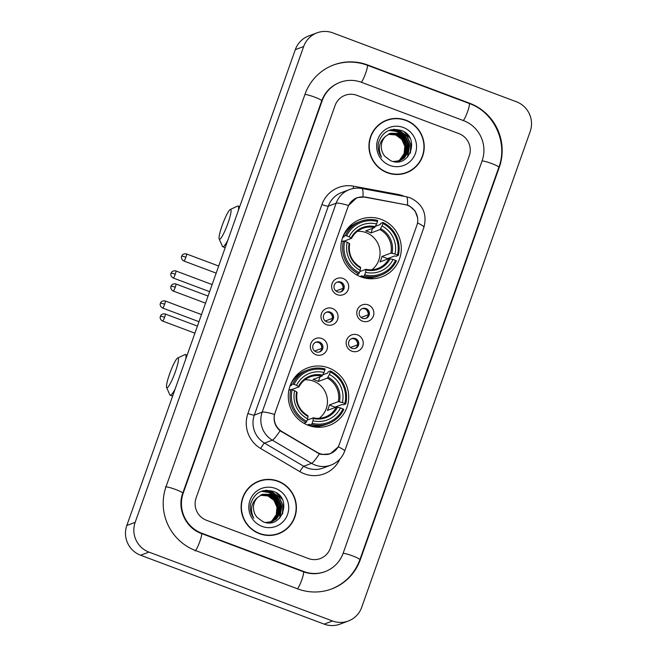 <?xml version="1.0" encoding="UTF-8"?>
<svg xmlns="http://www.w3.org/2000/svg" width="657" height="657" viewBox="0 0 657 657"><rect width="100%" height="100%" fill="white"/><g stroke="black" fill="none" stroke-linecap="round" stroke-linejoin="round"><path stroke-width="0.99" d="M328.672 367.912A30.715 30.14 69.4 0 0 307.714 367.879A30.715 30.14 69.4 0 0 288.292 396.59A30.715 30.14 69.4 0 0 308.33 425.366A30.715 30.14 69.4 0 0 329.288 425.399A30.715 30.14 69.4 0 0 348.711 396.688A30.715 30.14 69.4 0 0 328.672 367.912M299.855 373.849A30.715 30.14 69.4 0 0 298.122 373.759M381.265 219.405A30.715 30.14 69.4 0 0 360.299 219.372A30.715 30.14 69.4 0 0 340.876 248.083A30.715 30.14 69.4 0 0 360.915 276.86A30.715 30.14 69.4 0 0 381.881 276.893A30.715 30.14 69.4 0 0 401.304 248.182A30.715 30.14 69.4 0 0 381.265 219.405M352.439 225.343A30.715 30.14 69.4 0 0 350.707 225.252M337.271 294.697A8.697 8.533 -110.6 0 1 332.097 283.545A8.697 8.533 -110.6 0 1 343.028 278.437A8.697 8.533 -110.6 0 1 348.202 289.589A8.697 8.533 -110.6 0 1 337.271 294.697M340.835 282.075A5.215 5.116 69.4 0 0 333.978 286.945A5.215 5.116 69.4 0 0 340.942 291.839A5.215 5.116 69.4 0 0 340.835 282.075M326.636 324.722A8.697 8.533 -110.6 0 1 321.47 313.57A8.697 8.533 -110.6 0 1 332.393 308.462A8.697 8.533 -110.6 0 1 337.567 319.614A8.697 8.533 -110.6 0 1 326.636 324.722M330.2 312.108A5.215 5.116 69.4 0 0 323.343 316.978A5.215 5.116 69.4 0 0 330.307 321.864A5.215 5.116 69.4 0 0 330.2 312.108M316.009 354.747A8.697 8.533 -110.6 0 1 310.835 343.595A8.697 8.533 -110.6 0 1 321.766 338.486A8.697 8.533 -110.6 0 1 326.94 349.639A8.697 8.533 -110.6 0 1 316.009 354.747M319.565 342.133A5.215 5.116 69.4 0 0 312.707 347.003A5.215 5.116 69.4 0 0 319.672 351.889A5.215 5.116 69.4 0 0 319.565 342.133M362.442 321.15A8.697 8.533 -110.6 0 1 357.268 309.997A8.697 8.533 -110.6 0 1 368.199 304.889A8.697 8.533 -110.6 0 1 373.373 316.042A8.697 8.533 -110.6 0 1 362.442 321.15M366.006 308.535A5.215 5.116 69.4 0 0 359.149 313.405A5.215 5.116 69.4 0 0 366.113 318.292A5.215 5.116 69.4 0 0 366.006 308.535M351.807 351.175A8.697 8.533 -110.6 0 1 346.641 340.022A8.697 8.533 -110.6 0 1 357.572 334.914A8.697 8.533 -110.6 0 1 362.738 346.067A8.697 8.533 -110.6 0 1 351.807 351.175M355.371 338.56A5.215 5.116 69.4 0 0 348.514 343.43A5.215 5.116 69.4 0 0 355.478 348.317A5.215 5.116 69.4 0 0 355.371 338.56M336.762 282.296A5.215 5.116 -110.6 0 1 340.408 292.004M326.127 312.321A5.215 5.116 -110.6 0 1 329.773 322.037M315.5 342.354A5.215 5.116 -110.6 0 1 319.138 352.062M361.933 308.749A5.215 5.116 -110.6 0 1 365.579 318.464M351.298 338.782A5.215 5.116 -110.6 0 1 354.944 348.489M404.942 204.598A15.645 15.357 -110.6 0 1 416.842 225.392L339.308 444.354A15.645 15.357 -110.6 0 1 317.191 452.386L281.993 431.592A15.645 15.357 -110.6 0 1 275.119 412.686L347.914 207.103A15.645 15.357 -110.6 0 1 364.996 197.19L404.942 204.598M405.903 120.165A28.111 27.586 69.4 0 0 386.718 120.132A28.111 27.586 69.4 0 0 368.947 146.404A28.111 27.586 69.4 0 0 387.285 172.734A28.111 27.586 69.4 0 0 406.461 172.766A28.111 27.586 69.4 0 0 424.233 146.495A28.111 27.586 69.4 0 0 405.903 120.165M395.046 118.72A28.111 27.586 69.4 0 0 386.3 120.297M278.075 481.129A28.111 27.586 69.4 0 0 258.891 481.096A28.111 27.586 69.4 0 0 241.119 507.376A28.111 27.586 69.4 0 0 259.458 533.706A28.111 27.586 69.4 0 0 278.642 533.73A28.111 27.586 69.4 0 0 296.414 507.459A28.111 27.586 69.4 0 0 278.075 481.129M267.227 479.692A28.111 27.586 69.4 0 0 258.472 481.261M338.018 447.105L330.208 453.839L321.659 454.496L319.384 453.856L280.096 430.787C275.102 426.418 273.238 420.965 274.495 414.427L348.481 205.493L356.94 197.65L364.939 196.977L407.48 205.083L409.64 206.043L415.15 211.053L417.704 218.05M308.437 558.532A17.386 17.057 69.4 0 0 330.299 548.308L469.254 155.906A17.386 17.057 69.4 0 0 458.906 133.609L356.923 95.339A17.386 17.057 69.4 0 0 335.062 105.555L196.106 497.957A17.386 17.057 69.4 0 0 206.446 520.254L308.437 558.532A17.386 17.057 69.4 0 0 330.299 548.308L469.254 155.906A17.386 17.057 69.4 0 0 458.906 133.609L356.923 95.339A17.386 17.057 69.4 0 0 335.062 105.555L196.106 497.957A17.386 17.057 69.4 0 0 206.446 520.254L308.437 558.532M278.223 533.886A28.111 27.586 69.4 0 0 285.844 529.312M406.042 172.922A28.111 27.586 69.4 0 0 413.664 168.348M397.296 174.491A27.816 27.298 69.4 0 0 405.525 172.807L406.363 172.495A27.816 27.298 69.4 0 0 423.954 146.495A27.816 27.298 69.4 0 0 405.804 120.436A27.816 27.298 69.4 0 0 386.817 120.403A27.816 27.298 69.4 0 0 369.234 146.404A27.816 27.298 69.4 0 0 387.375 172.463A27.816 27.298 69.4 0 0 406.363 172.495M388.443 134.209L396.13 134.874L402.092 139.243L405.131 146.092L404.425 153.582L400.113 159.725L397.846 161.285M388.287 134.299L395.801 134.997L401.755 139.374L404.802 146.215L404.088 153.705L399.785 159.848L397.674 161.318M389.075 133.872L397.46 134.373L403.414 138.75L406.461 145.591L405.747 153.081L401.443 159.224L398.536 161.121M388.919 133.954L397.124 134.496L403.086 138.873L406.125 145.714L405.418 153.212L401.107 159.347L398.364 161.162M389.716 133.576L398.783 133.88L404.745 138.249L407.783 145.098L407.077 152.588L402.766 158.731L399.218 160.916M389.56 133.642L398.454 134.003L404.408 138.372L407.455 145.222L406.74 152.711L402.437 158.854L399.054 160.973M385.708 136.262A14.487 14.216 69.4 0 0 385.166 156.612L390.693 160.694C409.746 169.251 420.702 137.149 401.714 130.603C389.995 127.368 382.21 131.589 378.35 143.251C377.578 148.326 378.646 152.974 381.553 157.204C377.611 148.802 378.999 141.813 385.708 136.262L390.373 133.305L400.113 133.379L406.067 137.756L409.114 144.597L408.399 152.087L404.096 158.23L399.891 160.686L393.338 161.532M390.209 133.371L399.785 133.502L405.739 137.88L408.785 144.721L408.071 152.21L403.759 158.353L399.727 160.743M403.308 127.483A20.285 19.907 69.4 0 0 377.808 139.399A20.285 19.907 69.4 0 0 389.872 165.416A20.285 19.907 69.4 0 0 415.38 153.5A20.285 19.907 69.4 0 0 403.308 127.483M395.292 134.291L403.283 140.302L406.198 150.001M406.01 152.309L404.983 156.079M386.817 120.403L385.979 120.716A27.816 27.298 69.4 0 0 378.678 124.863M404.244 131.95L409.82 138.019M393.379 129.322L399.193 130.497L406.814 136.056L410.732 144.77L410.198 153.27M390.652 129.831L397.863 130.989L405.492 136.557L409.401 145.271L407.488 157.146M389.092 130.341L396.541 131.49L400.236 133.428M401.246 134.168L408.079 145.772L408.005 152.383M393.921 129.273L399.357 130.431L406.987 135.999L410.896 144.712L410.568 152.473M390.899 129.766L398.035 130.932L405.656 136.492L409.566 145.205L407.792 156.809M389.256 130.275L396.705 131.425L400.877 133.7M402.018 134.603L408.243 145.706L408.309 151.521M269.477 535.455A27.816 27.298 69.4 0 0 277.706 533.771L278.535 533.459A27.816 27.298 69.4 0 0 296.126 507.459A27.816 27.298 69.4 0 0 277.977 481.4A27.816 27.298 69.4 0 0 258.998 481.367A27.816 27.298 69.4 0 0 241.406 507.376A27.816 27.298 69.4 0 0 259.556 533.435A27.816 27.298 69.4 0 0 278.535 533.459M260.615 495.181L268.311 495.838L274.265 500.215L277.311 507.056L276.597 514.546L272.285 520.689L270.019 522.249M260.468 495.263L267.974 495.961L273.928 500.338L276.975 507.179L276.269 514.669L271.957 520.812L269.846 522.29M261.248 494.844L269.633 495.337L275.587 499.714L278.634 506.555L277.919 514.053L273.616 520.188L270.717 522.085M261.092 494.918L269.304 495.468L275.258 499.837L278.305 506.687L277.591 514.176L273.287 520.319L270.544 522.126M261.897 494.54L270.963 494.844L276.917 499.213L279.964 506.062L279.25 513.552L274.946 519.695L271.398 521.888M261.732 494.614L270.627 494.967L276.589 499.345L279.627 506.186L278.921 513.675L274.61 519.818L271.226 521.937M257.881 497.226A14.487 14.216 69.4 0 0 257.339 517.585L262.874 521.658C281.927 530.215 292.874 498.113 273.895 491.567C262.176 488.332 254.382 492.553 250.531 504.215C249.75 509.29 250.818 513.938 253.733 518.176C249.791 509.766 251.171 502.786 257.881 497.226L262.554 494.269L272.285 494.343L278.24 498.72L281.286 505.562L280.58 513.051L276.269 519.194L272.064 521.65L265.51 522.496M262.381 494.335L271.957 494.466L277.911 498.844L280.958 505.685L280.243 513.183L275.94 519.317L271.899 521.715M275.48 488.447A20.285 19.907 69.4 0 0 249.98 500.363A20.285 19.907 69.4 0 0 262.053 526.388A20.285 19.907 69.4 0 0 287.552 514.464A20.285 19.907 69.4 0 0 275.48 488.447M267.465 495.255L275.464 501.275L278.379 510.974M278.182 513.273L277.155 517.043M258.998 481.367L258.16 481.688A27.816 27.298 69.4 0 0 250.851 485.827M276.416 492.922L282.001 498.983M265.551 490.286L271.366 491.461L278.995 497.029L282.904 505.742L282.37 514.234M262.825 490.795L270.043 491.953L277.665 497.521L281.582 506.235L279.66 518.11M261.264 491.305L268.713 492.454L272.409 494.393M273.419 495.132L280.252 506.736L280.178 513.355M266.093 490.237L271.53 491.395L279.159 496.963L283.068 505.676L282.74 513.437M263.071 490.73L270.208 491.896L277.829 497.464L281.746 506.177L279.964 517.782M261.429 491.247L268.877 492.389L273.049 494.664M274.191 495.567L280.416 506.67L280.482 512.485M222.181 225.45A15.94 2.332 -69.4 0 0 219.192 239.008A15.94 2.332 -69.4 0 0 227.93 223.298A15.94 2.332 -69.4 0 0 230.27 209.501A15.94 2.332 -69.4 0 0 222.181 225.45M227.798 240.314A21.73 3.178 110.6 0 1 222.789 246.736A21.73 3.178 110.6 0 1 222.427 246.35L219.192 239.008M371.837 269.797A21.443 21.04 69.4 0 0 357.4 231.33M342.65 237.423L344.087 236.89L343.118 236.397L345.352 235.559L346.641 235.888A27.586 27.068 69.4 0 1 377.496 221.466L376.601 223.98A24.917 24.457 69.4 0 0 349.13 236.824L351.528 238.351L344.087 241.144M375.41 226.328L380.231 224.522L380.797 223.314L383.039 222.477L382.859 223.487A27.586 27.068 69.4 0 1 397.46 254.957L394.972 254.029A24.917 24.457 69.4 0 0 381.972 225.992L379.968 229.589L370.991 232.956A21.443 21.04 69.4 0 0 365.62 230.944L374.597 227.568L376.601 223.98M397.46 254.957L398.331 255.442L396.097 256.279L394.791 255.918L387.589 258.62L381.906 256.493L390.882 253.126L394.972 254.029M387.466 259.104A27.528 27.011 69.4 0 0 387.589 258.62M364.093 275.965A28.744 28.21 69.4 0 0 380.978 275.127A28.744 28.21 69.4 0 0 396.409 260.862L395.539 260.377A27.586 27.068 69.4 0 1 364.692 274.798L364.093 275.965L361.859 276.802L362.097 275.718L360.011 276.507M361.859 276.802A28.744 28.21 69.4 0 0 378.744 275.965L380.978 275.127M377.496 221.466L377.668 220.456A28.744 28.21 69.4 0 0 360.783 221.302L358.55 222.14A28.744 28.21 69.4 0 0 343.118 236.397M356.505 274.782L358.73 273.953L359.322 272.778A27.586 27.068 69.4 0 1 344.72 241.308L343.43 240.979A28.744 28.21 69.4 0 0 358.73 273.953M343.43 240.979L341.468 241.719M360.783 221.302A28.744 28.21 69.4 0 0 345.352 235.559M364.692 274.798L365.579 272.285A24.917 24.457 69.4 0 0 393.058 259.449L395.539 260.377M344.72 241.308L347.208 242.244A24.917 24.457 69.4 0 0 360.208 270.273L359.322 272.778M349.13 236.824L346.641 235.888M393.058 259.449L388.969 258.546L379.992 261.913A21.443 21.04 -110.6 0 0 381.906 256.493M359.724 271.645L365.892 269.329L365.579 272.285M360.208 270.273L360.611 267.974A22.289 21.878 69.4 0 1 349.187 243.336L347.208 242.244M365.892 269.329L365.982 269.986A22.289 21.878 69.4 0 0 390.127 258.702M360.611 267.974L360.529 267.309L360.611 267.974M375.254 226.632A22.289 21.878 69.4 0 0 351.109 237.916L351.528 238.351M398.331 255.442A28.744 28.21 69.4 0 0 383.039 222.477M381.972 225.992L382.859 223.487M370.991 232.956L372.634 228.308M342.001 241.521L341.55 241.349M230.27 209.501L237.538 206.101A21.73 3.178 110.6 0 1 238.056 206.043A21.73 3.178 110.6 0 1 238.368 210.47M372.765 277.476A30.14 29.573 -110.6 0 1 371.23 278.773M169.596 373.956A15.94 2.332 -69.4 0 0 166.607 387.515A15.94 2.332 -69.4 0 0 175.337 371.805A15.94 2.332 -69.4 0 0 177.677 357.999A15.94 2.332 -69.4 0 0 169.596 373.956M175.205 388.821A21.73 3.178 110.6 0 1 170.196 395.243A21.73 3.178 110.6 0 1 169.843 394.857L166.607 387.515M319.245 418.304A21.443 21.04 69.4 0 0 304.815 379.836M290.065 385.93L291.494 385.396L290.525 384.903L292.767 384.066L294.057 384.394A27.586 27.068 69.4 0 1 324.903 369.973L324.016 372.486A24.917 24.457 69.4 0 0 296.537 385.322L298.943 386.858L291.503 389.65M322.817 374.835L327.638 373.02L328.213 371.821L330.446 370.975L330.274 371.993A27.586 27.068 69.4 0 1 344.868 403.464L342.387 402.527A24.917 24.457 69.4 0 0 329.379 374.498L327.375 378.095L318.399 381.462A21.443 21.04 69.4 0 0 313.036 379.442L322.012 376.075L324.016 372.486M344.868 403.464L345.738 403.948L343.504 404.786L342.207 404.425L334.996 407.126L329.321 404.999L338.298 401.632L342.387 402.527M334.873 407.611A27.528 27.011 69.4 0 0 334.996 407.126M311.508 424.471A28.744 28.21 69.4 0 0 328.393 423.634A28.744 28.21 69.4 0 0 343.825 409.368L342.954 408.884A27.586 27.068 69.4 0 1 312.1 423.305L311.508 424.471L309.266 425.309L309.504 424.225L307.427 425.005M309.266 425.309A28.744 28.21 69.4 0 0 326.151 424.471L328.393 423.634M324.903 369.973L325.084 368.963A28.744 28.21 69.4 0 0 308.199 369.801L305.957 370.647A28.744 28.21 69.4 0 0 290.525 384.903M303.912 423.289L306.137 422.459L306.737 421.285A27.586 27.068 69.4 0 1 292.135 389.815L290.846 389.486A28.744 28.21 69.4 0 0 306.137 422.459M290.846 389.486L288.883 390.225M308.199 369.801A28.744 28.21 69.4 0 0 292.767 384.066M312.1 423.305L312.987 420.792A24.917 24.457 69.4 0 0 340.466 407.948L342.954 408.884M292.135 389.815L294.615 390.743A24.917 24.457 69.4 0 0 307.624 418.78L306.737 421.285M296.537 385.322L294.057 384.394M340.466 407.948L336.376 407.053L327.4 410.42A21.443 21.04 -110.6 0 0 329.321 404.999M307.139 420.143L313.307 417.836L312.987 420.792M307.624 418.78L308.026 416.481A22.289 21.878 69.4 0 1 296.594 391.843L294.615 390.743M313.307 417.836L313.389 418.493A22.289 21.878 69.4 0 0 337.542 407.209M308.026 416.481L307.936 415.815L308.026 416.481M322.661 375.139A22.289 21.878 69.4 0 0 298.516 386.423L298.943 386.858M345.738 403.948A28.744 28.21 69.4 0 0 330.446 370.975M329.379 374.498L330.274 371.993M318.399 381.462L320.049 376.814M289.417 390.02L288.957 389.847M177.677 357.999L184.946 354.608A21.73 3.178 110.6 0 1 185.471 354.55A21.73 3.178 110.6 0 1 185.775 358.977M320.181 425.982A30.14 29.573 -110.6 0 1 318.645 427.28M361.104 317.454L368.232 314.777A6.373 6.258 69.4 0 0 366.064 309.496M350.468 347.479L357.605 344.802A6.373 6.258 69.4 0 0 355.429 339.521M335.932 291.002L343.061 288.324A6.373 6.258 69.4 0 0 340.893 283.044M325.297 321.027L332.434 318.349A6.373 6.258 69.4 0 0 330.257 313.069M314.662 351.052L321.799 348.374A6.373 6.258 69.4 0 0 319.622 343.094M201.847 533.262L303.83 571.533A31.298 30.707 69.4 0 0 325.182 571.565A31.298 30.707 69.4 0 0 343.176 553.145L482.131 160.743A31.298 30.707 69.4 0 0 463.514 120.601L361.531 82.33A31.298 30.707 69.4 0 0 340.17 82.297A31.298 30.707 69.4 0 0 322.176 100.718L183.221 493.12A31.298 30.707 69.4 0 0 201.847 533.262L201.321 533.459M332.532 620.988A23.184 22.749 69.4 0 0 348.35 621.013A23.184 22.749 69.4 0 0 361.678 607.364L530.191 131.499A23.184 22.749 69.4 0 0 516.402 101.761L332.828 32.875A23.184 22.749 69.4 0 0 317.002 32.85A23.184 22.749 69.4 0 0 303.682 46.499L135.161 522.364A23.184 22.749 69.4 0 0 148.958 552.102L332.532 620.988L324.172 624.125A23.184 22.749 69.4 0 0 339.998 624.15L348.35 621.013M317.002 32.85L308.65 35.987A23.184 22.749 69.4 0 0 295.322 49.636L126.809 525.501A23.184 22.749 69.4 0 0 140.598 555.239L324.172 624.125M297.687 588.877A49.842 48.905 69.4 0 0 331.703 588.935A49.842 48.905 69.4 0 0 360.356 559.592L499.312 167.19A49.842 48.905 69.4 0 0 469.656 103.256L367.674 64.986A49.842 48.905 69.4 0 0 333.657 64.928A49.842 48.905 69.4 0 0 305.004 94.271L166.049 486.673A49.842 48.905 69.4 0 0 195.704 550.607L297.687 588.877M281.993 431.592L281.5 431.78M317.191 452.386L316.699 452.566M339.883 459.095A28.974 28.432 -110.6 0 1 304.38 473.812A28.974 28.432 -110.6 0 1 299.871 471.652L260.64 448.485A28.974 28.432 -110.6 0 1 247.911 413.475L321.897 204.541A28.974 28.432 -110.6 0 1 353.532 186.169L398.035 194.431A28.974 28.432 -110.6 0 1 404.359 196.386M319.384 453.856A20.285 2.48 120.6 0 1 311.566 463.325L303.731 466.265A23.184 22.749 69.4 0 0 307.345 467.998A23.184 22.749 69.4 0 0 323.17 468.022L331.005 465.082A23.184 22.749 -110.6 0 1 315.179 465.057A23.184 22.749 -110.6 0 1 311.566 463.325L272.343 440.165A23.184 22.749 -110.6 0 1 262.159 412.153L336.146 203.218A20.285 2.538 19.5 0 1 348.481 205.493M338.207 446.776A20.285 2.538 19.5 0 1 344.662 451.154L423.929 227.314C427.329 213.78 422.755 203.949 410.214 197.831L406.305 196.747A20.285 3.359 100.5 0 1 407.48 205.083M274.495 414.427A20.285 2.538 -160.5 0 0 262.159 412.153L254.325 415.093A23.184 22.749 69.4 0 0 264.508 443.105L303.731 466.265A5.798 0.706 -59.4 0 0 299.871 471.652M280.096 430.787A20.285 2.48 120.6 0 1 272.343 440.165L264.508 443.105A5.798 0.706 -59.4 0 0 260.64 448.485M406.305 196.747L361.793 188.493A20.285 3.359 100.5 0 1 362.976 196.73M321.897 204.541A5.798 0.723 19.5 0 0 328.311 206.158L336.146 203.218A23.184 22.749 -110.6 0 1 349.475 189.577L341.64 192.517A23.184 22.749 69.4 0 0 328.311 206.158L254.325 415.093A5.798 0.723 19.5 0 1 247.911 413.475M423.929 227.314A20.285 2.538 -160.5 0 0 417.499 222.937M353.532 186.169A5.798 0.961 -79.5 0 0 353.22 188.518M398.035 194.431A5.798 0.961 -79.5 0 0 397.92 195.195M374.597 227.568A21.443 21.04 69.4 0 0 351.569 238.269M365.982 269.345A21.443 21.04 69.4 0 0 388.969 258.546M392.048 253.282A22.289 21.878 69.4 0 0 380.617 228.644M390.882 253.126A21.443 21.04 69.4 0 0 379.968 229.589M368.396 278.617A27.791 27.266 69.4 0 0 368.873 278.371M322.012 376.075A21.443 21.04 69.4 0 0 298.984 386.776M313.397 417.852A21.443 21.04 69.4 0 0 336.376 407.053M339.455 401.788A22.289 21.878 69.4 0 0 328.032 377.151M338.298 401.632A21.443 21.04 69.4 0 0 327.375 378.095M315.803 427.124A27.791 27.266 69.4 0 0 316.28 426.878M175.263 274.24A3.77 0.55 -69.4 0 0 175.904 270.963C172.438 270.199 171.058 272.827 171.387 272.499L171.034 273.238A3.77 0.468 -160.5 0 1 171.091 273.181A3.77 0.468 19.5 0 1 175.263 274.24A3.77 0.55 -69.4 0 1 173.259 278.018L209.616 291.659M164.628 304.265A3.77 0.55 -69.4 0 0 165.277 300.996C161.811 300.224 160.423 302.852 160.76 302.524L160.398 303.263A3.77 0.468 -160.5 0 1 160.464 303.214A3.77 0.468 19.5 0 1 164.628 304.265A3.77 0.55 -69.4 0 1 162.624 308.043L198.981 321.692M185.882 257.232A3.77 0.55 -69.4 0 0 186.531 253.963C183.065 253.191 181.685 255.819 182.014 255.491L181.652 256.23A3.77 0.468 -160.5 0 1 181.718 256.181A3.77 0.468 19.5 0 1 185.882 257.232A3.77 0.55 -69.4 0 1 183.886 261.018L216.178 273.131M175.255 287.257A3.77 0.55 -69.4 0 0 175.895 283.988C172.43 283.216 171.05 285.844 171.378 285.516L171.025 286.255A3.77 0.468 -160.5 0 1 171.083 286.206A3.77 0.468 19.5 0 1 175.255 287.257A3.77 0.55 -69.4 0 1 173.251 291.043L205.542 303.156M164.62 317.29A3.77 0.55 -69.4 0 0 165.268 314.013C161.794 313.241 160.415 315.869 160.751 315.541L160.39 316.288A3.77 0.468 -160.5 0 1 160.456 316.231A3.77 0.468 19.5 0 1 164.62 317.29A3.77 0.55 -69.4 0 1 162.616 321.068L194.907 333.189M333.033 65.166C344.399 61.052 355.798 61.06 367.23 65.207L469.213 103.478C494.113 112.117 508.272 142.635 498.835 167.297L359.88 559.698A9.272 1.158 -160.5 0 0 353.113 556.093A9.272 1.158 -160.5 0 0 343.118 553.325M297.473 588.795A9.272 1.355 -69.4 0 0 301.801 579.819A9.272 1.355 -69.4 0 0 303.386 571.762L201.403 533.492C185.808 528.138 176.782 508.707 182.745 493.226L321.708 100.825C325.018 92.029 330.972 85.927 339.546 82.527M195.072 550.845A9.272 1.355 -69.4 0 0 199.818 541.549A9.272 1.355 -69.4 0 0 201.403 533.492M165.416 486.911A9.272 1.158 19.5 0 1 175.041 489.268A9.272 1.158 19.5 0 1 182.745 493.226M304.938 94.452A9.272 1.158 19.5 0 1 314.933 97.22A9.272 1.158 19.5 0 1 321.708 100.825M367.23 65.207A9.272 1.355 110.6 0 1 365.645 73.264A9.272 1.355 110.6 0 1 361.309 82.248M469.213 103.478A9.272 1.355 110.6 0 1 467.628 111.534A9.272 1.355 110.6 0 1 463.3 120.518M498.835 167.297A9.272 1.158 -160.5 0 0 492.068 163.692A9.272 1.158 -160.5 0 0 482.074 160.916M140.598 555.239L148.958 552.102M126.809 525.501L135.161 522.364M295.322 49.636L303.682 46.499M359.847 559.78L360.356 559.592M367.148 65.183L367.674 64.986M469.131 103.453L469.656 103.256M498.811 167.379L499.312 167.19M303.304 571.73L303.83 571.533M182.72 493.308L183.221 493.12M321.675 100.907L322.176 100.718M356.915 197.897L354.624 198.751M330.307 453.568L327.744 454.529M331.005 465.082C337.608 462.446 342.166 457.806 344.662 451.154M361.793 188.493C357.589 187.73 353.482 188.091 349.475 189.577M225.203 247.64L222.789 246.736M368.24 278.601L370.712 277.673M377.783 268.524C373.932 269.945 369.99 270.208 365.941 269.321M360.594 267.309C351.791 261.872 348.144 254.013 349.655 243.731M351.577 238.319C354.082 233.596 357.794 230.287 362.713 228.373M348.9 227.059L351.372 226.131M239.715 206.668L238.056 206.043M172.61 396.146L170.196 395.243M315.656 427.107L318.128 426.179M325.19 417.031C321.339 418.452 317.397 418.714 313.356 417.827M308.002 415.815C299.198 410.379 295.551 402.511 297.071 392.237M298.984 386.825C301.489 382.103 305.201 378.785 310.129 376.88M296.315 375.566L298.787 374.638M187.122 355.166L185.471 354.55M175.904 270.963L212.129 284.563M173.259 278.018C170.163 276.342 170.82 273.476 170.861 273.936L171.034 273.238M165.277 300.996L201.494 314.588M162.624 308.043C159.536 306.367 160.193 303.501 160.226 303.961L160.398 303.263M186.531 253.963L218.691 266.028M183.886 261.018C180.79 259.334 181.447 256.468 181.48 256.928L181.652 256.23M175.895 283.988L208.055 296.061M173.251 291.043C170.155 289.359 170.812 286.493 170.845 286.953L171.025 286.255M165.268 314.013L197.429 326.086M162.616 321.068C159.52 319.384 160.177 316.518 160.218 316.978L160.39 316.288M331.071 589.165C344.974 583.638 354.583 573.807 359.88 559.698M324.558 571.804C317.553 574.349 310.498 574.333 303.386 571.762M322.891 572.428L325.182 571.565"/></g></svg>
